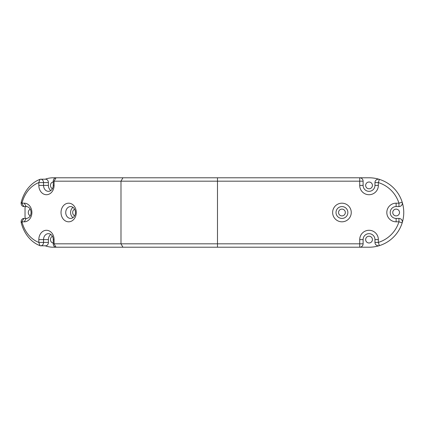 <?xml version="1.0" encoding="UTF-8"?>
<svg xmlns="http://www.w3.org/2000/svg" width="425" height="425" viewBox="0 0 425 425"><rect width="100%" height="100%" fill="white"/><g stroke="black" fill="none" stroke-linecap="round" stroke-linejoin="round"><path stroke-width="0.64" d="M332.632 212.5A9.313 9.313 0 0 0 346.598 220.564A9.313 9.313 0 0 0 346.598 204.436A9.313 9.313 0 0 0 332.632 212.5M336.016 212.5A5.929 5.929 0 0 1 344.903 207.368A5.929 5.929 0 0 1 344.903 217.632A5.929 5.929 0 0 1 336.016 212.5M217.483 247.212L217.483 181.172L359.725 181.172L359.725 185.406A9.313 9.313 0 0 0 369.038 194.719A9.313 9.313 0 0 0 378.351 185.406L378.351 182.591A31.328 31.328 0 0 1 398.947 203.187L396.132 203.187A9.313 9.313 0 0 0 386.819 212.5A9.313 9.313 0 0 0 396.132 221.813L398.947 221.813A31.328 31.328 0 0 1 378.351 242.409L378.351 239.594A9.313 9.313 0 0 0 369.038 230.281A9.313 9.313 0 0 0 359.725 239.594L359.725 243.828L54.087 243.828L54.087 239.594A9.313 7.629 -90 0 0 46.458 230.281A9.313 7.629 -90 0 0 38.829 239.594L38.829 242.409A31.328 25.659 90 0 1 21.957 221.813L24.262 221.813A9.313 7.629 -90 0 0 31.891 212.5A9.313 7.629 -90 0 0 24.262 203.187L21.957 203.187A31.328 25.659 90 0 1 38.829 182.591L38.829 185.406A9.313 7.629 -90 0 0 46.458 194.719A9.313 7.629 -90 0 0 54.087 185.406L54.087 181.172L217.483 181.172L217.483 177.788L56.031 177.788A3.384 2.773 -90 0 0 53.252 181.172L53.252 185.406A5.929 4.856 90 0 1 48.402 191.335A5.929 4.856 90 0 1 43.547 185.406L43.547 182.591A3.384 2.773 -90 0 0 40.773 179.201A3.384 2.773 -90 0 0 39.945 179.355A34.712 28.438 -90 0 0 21.25 202.178A3.384 2.773 -90 0 0 23.901 206.571L26.207 206.571A5.929 4.856 90 0 1 31.062 212.5A5.929 4.856 90 0 1 26.207 218.429L23.901 218.429A3.384 2.773 -90 0 0 21.25 222.822A34.712 28.438 -90 0 0 39.945 245.645A3.384 2.773 -90 0 0 40.773 245.799A3.384 2.773 -90 0 0 43.547 242.409L43.547 239.594A5.929 4.856 90 0 1 48.402 233.665A5.929 4.856 90 0 1 53.252 239.594L53.252 243.828A3.384 2.773 -90 0 0 56.031 247.212L359.725 247.212A3.384 3.384 0 0 0 363.109 243.828L363.109 239.594A5.929 5.929 0 0 1 369.038 233.665A5.929 5.929 0 0 1 374.962 239.594L374.962 242.409A3.384 3.384 0 0 0 379.355 245.645A34.712 34.712 0 0 0 402.183 222.822A3.384 3.384 0 0 0 398.947 218.429L396.132 218.429A5.929 5.929 0 0 1 390.203 212.5A5.929 5.929 0 0 1 396.132 206.571L398.947 206.571A3.384 3.384 0 0 0 402.183 202.178A34.712 34.712 0 0 0 379.355 179.355A3.384 3.384 0 0 0 374.962 182.591L374.962 185.406A5.929 5.929 0 0 1 369.038 191.335A5.929 5.929 0 0 1 363.109 185.406L363.109 181.172A3.384 3.384 0 0 0 359.725 177.788L217.483 177.788M61.025 212.5A9.313 7.629 -90 0 0 72.468 220.564A9.313 7.629 -90 0 0 72.468 204.436A9.313 7.629 -90 0 0 61.025 212.5M65.737 212.5A5.929 4.856 90 0 1 70.593 206.571A5.929 4.856 90 0 1 75.448 212.5A5.929 4.856 90 0 1 70.593 218.429A5.929 4.856 90 0 1 65.737 212.5M73.02 217.632A5.929 4.856 90 0 1 70.598 212.5A5.929 4.856 90 0 1 73.02 207.368M50.83 190.538A5.929 4.856 90 0 1 48.402 185.406L48.402 182.591A3.384 2.773 90 0 0 45.629 179.201L40.773 179.201M398.947 206.571L398.947 203.187L402.183 202.178A34.712 34.712 0 0 1 402.183 222.822L398.947 221.813L398.947 218.429M374.962 242.409L378.351 242.409L379.355 245.645A34.712 34.712 0 0 1 369.038 247.212L359.725 247.212L359.725 243.828L363.109 243.828M363.109 181.172L359.725 181.172L359.725 177.788L369.038 177.788A34.712 34.712 0 0 1 379.355 179.355L378.351 182.591L374.962 182.591M53.252 243.828L54.087 243.828L56.031 247.212L53.258 247.212A34.712 28.438 90 0 1 45.215 245.799M38.829 239.594L48.402 239.594L48.402 242.409A3.384 2.773 90 0 1 45.629 245.799L40.773 245.799M25.24 218.429A34.712 28.438 90 0 1 25.032 216.734L25.032 208.266A34.712 28.438 90 0 1 25.24 206.571M45.215 179.201A34.712 28.438 90 0 1 53.258 177.788L56.031 177.788L54.087 181.172L53.252 181.172M365.649 185.406A3.384 3.384 0 0 0 370.728 188.339A3.384 3.384 0 0 0 370.728 182.474A3.384 3.384 0 0 0 365.649 185.406M365.649 239.594A3.384 3.384 0 0 0 370.728 242.526A3.384 3.384 0 0 0 370.728 236.661A3.384 3.384 0 0 0 365.649 239.594M338.555 212.5A3.384 3.384 0 0 0 343.634 215.433A3.384 3.384 0 0 0 343.634 209.567A3.384 3.384 0 0 0 338.555 212.5M392.743 212.5A3.384 3.384 0 0 0 397.821 215.433A3.384 3.384 0 0 0 397.821 209.567A3.384 3.384 0 0 0 392.743 212.5M30.271 209.254A3.384 2.773 -90 0 0 28.289 212.5A3.384 2.773 -90 0 0 30.271 215.746M53.252 182.022A3.384 2.773 -90 0 0 50.485 185.406A3.384 2.773 -90 0 0 52.461 188.652M48.402 239.594A5.929 4.856 90 0 1 50.83 234.462M52.461 236.348A3.384 2.773 -90 0 0 50.485 239.594A3.384 2.773 -90 0 0 53.252 242.978M74.657 209.254A3.384 2.773 -90 0 0 72.675 212.5A3.384 2.773 -90 0 0 74.657 215.746M122.926 247.212L120.987 243.828L120.987 181.172L122.926 177.788M54.087 239.594L53.252 239.594M39.945 245.645L38.829 242.409L48.402 242.409M23.901 218.429L21.25 222.822M24.262 221.813L26.207 218.429M24.262 203.187L26.207 206.571M21.25 202.178L23.901 206.571M48.402 182.591L38.829 182.591L39.945 179.355M38.829 185.406L48.402 185.406M54.087 185.406L53.252 185.406M359.725 185.406L363.109 185.406M378.351 185.406L374.962 185.406M396.132 203.187L396.132 206.571M396.132 221.813L396.132 218.429M378.351 239.594L374.962 239.594M359.725 239.594L363.109 239.594"/></g></svg>
